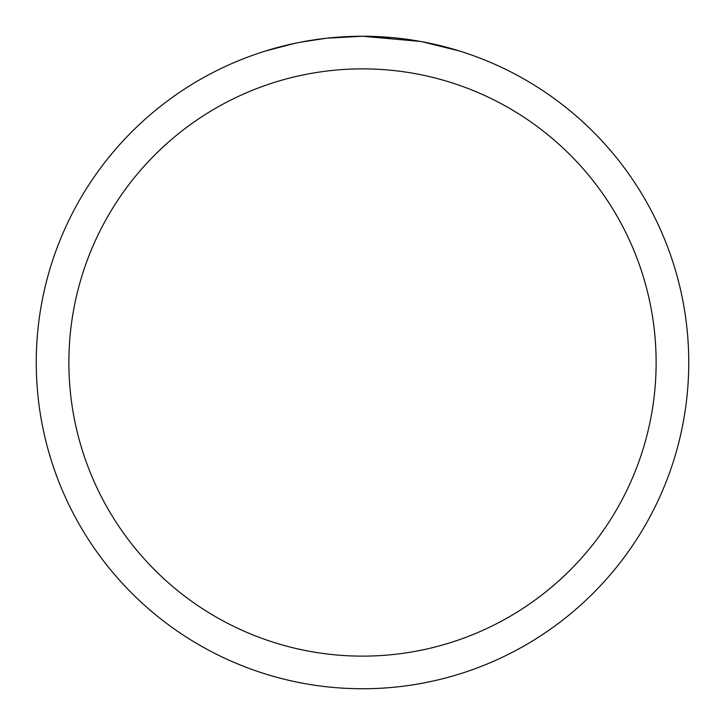 <?xml version="1.0" encoding="UTF-8"?>
<svg xmlns="http://www.w3.org/2000/svg" width="725" height="725" viewBox="0 0 725 725"><rect width="100%" height="100%" fill="white"/><g stroke="black" fill="none" stroke-linecap="round" stroke-linejoin="round"><path stroke-width="1.09" d="M420.455 41.443L362.5 36.25L392.669 37.646M397.282 38.108L404.052 38.905M362.5 36.25A326.25 326.25 0 0 1 688.75 362.5A326.25 326.25 0 0 1 362.5 688.75A326.25 326.25 0 0 1 36.25 362.5A326.25 326.25 0 0 1 362.5 36.25L327.238 38.162L362.5 36.25M421.995 41.724L459.451 50.986M362.5 68.875A293.625 293.625 0 0 1 656.125 362.5A293.625 293.625 0 0 1 362.5 656.125A293.625 293.625 0 0 1 68.875 362.5A293.625 293.625 0 0 1 362.5 68.875M325.706 38.334L300.458 42.204M287.453 44.995L298.029 42.684M265.567 50.986L294.558 43.4M314.079 39.866L316.87 39.458M333.418 37.546L335.992 37.328M337.207 37.229L338.82 37.111"/></g></svg>

